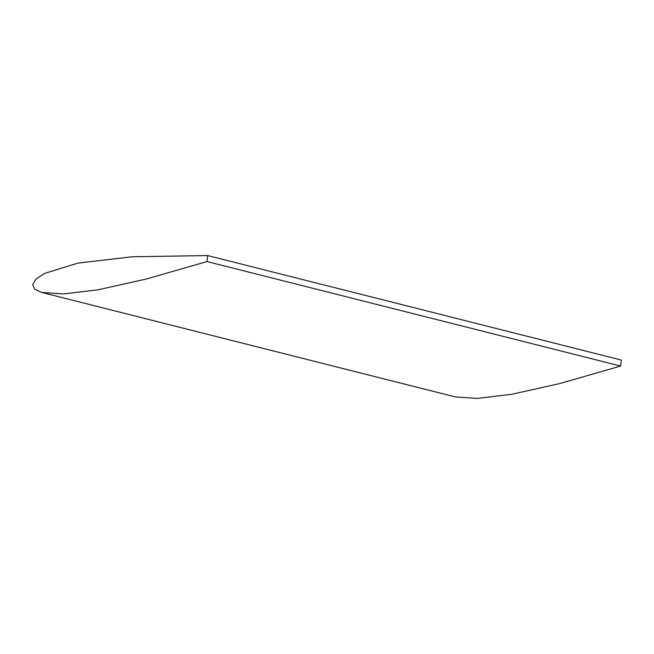 <?xml version="1.0" encoding="UTF-8"?>
<svg xmlns="http://www.w3.org/2000/svg" width="654" height="654" viewBox="0 0 654 654"><rect width="100%" height="100%" fill="white"/><g stroke="black" fill="none" stroke-linecap="round" stroke-linejoin="round"><path stroke-width="0.98" d="M620.646 366.06L559.644 383.579L511.788 394.272L477.06 398.433L455.356 396.929L41.733 292.444L34.67 289.231L32.7 284.637L35.995 279.062L44.66 273.372L77.998 263.104L132.378 256.76L207.678 255.567L621.3 360.06L620.646 366.06L207.024 261.567L146.022 279.086L98.165 289.787L63.438 293.94L41.733 292.444M207.024 261.567L207.678 255.567"/></g></svg>
